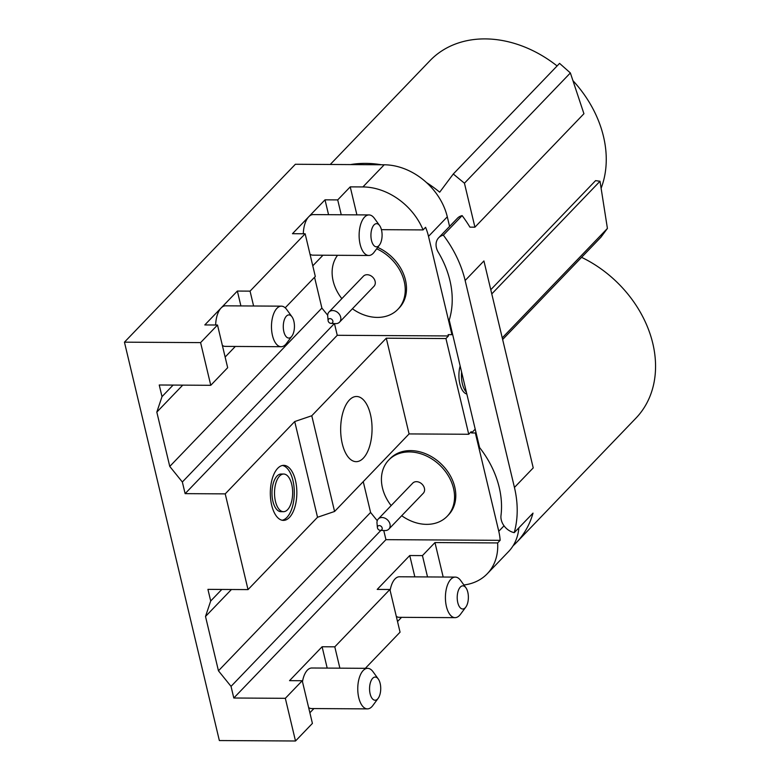 <?xml version="1.0" encoding="UTF-8"?>
<svg xmlns="http://www.w3.org/2000/svg" width="780" height="780" viewBox="0 0 780 780"><rect width="100%" height="100%" fill="white"/><g stroke="black" fill="none" stroke-linecap="round" stroke-linejoin="round"><path stroke-width="1.17" d="M514.439 487.451L533.227 467.902L483.922 260.949L465.143 280.498A108.625 84.893 -136.1 0 0 443.352 235.16A14.488 11.32 -136.1 0 0 438.662 237.773A14.488 11.32 -136.1 0 0 438.262 252.213A91.25 71.311 43.9 0 1 449.221 320.093L479.593 447.564A91.25 71.311 43.9 0 1 500.994 515.512A14.488 11.32 -136.1 0 0 514.225 532.662A108.625 84.893 -136.1 0 0 514.439 487.451L465.143 280.498M438.662 237.773L457.45 218.224A14.488 11.32 43.9 0 1 462.14 215.611A108.625 84.893 43.9 0 1 469.93 227.155L474.923 227.175L464.441 183.203L453.287 173.999L439.696 192.192A108.625 84.893 -136.1 0 0 428.113 183.612L426.504 182.569A57.934 45.279 43.9 0 0 384.209 164.785L295.366 164.268L124.449 342.166L219.355 740.551L295.503 741L285.334 698.315L233.805 698.012L231.036 686.371L218.449 670.8L370.588 512.45L377.257 520.699M426.504 182.569A57.934 45.279 43.9 0 1 447.301 216.82L449.582 226.415M518.875 527.826A57.934 45.279 43.9 0 1 513.045 545.834A108.625 84.893 -136.1 0 0 516.37 542.607A108.625 84.893 -136.1 0 0 533.013 513.113L514.225 532.662M381.42 164.765A108.625 84.893 -136.1 0 0 350.435 164.59M330.252 164.473L429.975 60.674A108.625 84.893 43.9 0 1 557.096 65.959M572.92 80.623A108.625 84.893 43.9 0 1 601.117 188.253M581.587 257.341A108.625 84.893 43.9 0 1 652.801 343.444A108.625 84.893 43.9 0 1 635.953 418.139L516.37 542.607M443.352 235.16L462.14 215.611M490.776 289.721L595.579 180.638L600.015 181.252L491.77 293.914M225.225 493.877L294.723 421.551L317.528 517.267L248.03 589.602L225.225 493.877L185.123 493.642L182.345 482.001L169.767 466.43L156.819 412.103L162.006 396.64L173.111 385.076M162.006 396.64L159.237 384.998L210.766 385.3L200.596 342.615L217.503 325.016L227.672 367.702L210.766 385.3M156.819 412.103L182.734 385.135M169.767 466.43L321.896 308.081L314.555 277.261M182.345 482.001L334.406 323.554M321.896 308.081L327.678 315.227M461.604 372.04A18.827 9.068 90.3 0 0 466.401 392.203M466.84 394.036A18.827 9.068 -89.7 0 1 460.151 365.966M279.581 476.053A18.827 9.068 90.3 0 0 274.735 497.191A18.827 9.068 90.3 0 0 283.471 511.69A18.827 9.068 90.3 0 0 292.656 492.921A18.827 9.068 90.3 0 0 283.696 474.035A18.827 9.068 90.3 0 0 279.581 476.053M283.471 511.69L280.936 511.68A18.827 9.068 -89.7 0 1 272.2 497.182A18.827 9.068 -89.7 0 1 277.036 476.034A18.827 9.068 -89.7 0 1 281.151 474.026L283.696 474.035M282.155 520.25A27.514 13.26 90.3 0 0 294.304 492.931A27.514 13.26 90.3 0 0 282.477 465.465M277.729 468.293A27.514 13.26 -89.7 0 1 283.744 465.348A27.514 13.26 -89.7 0 1 296.517 486.544A27.514 13.26 -89.7 0 1 289.439 517.442A27.514 13.26 -89.7 0 1 283.423 520.387A27.514 13.26 -89.7 0 1 270.65 499.19A27.514 13.26 -89.7 0 1 277.729 468.293M349.43 399.965A32.584 15.698 -89.7 0 1 356.548 396.484A32.584 15.698 -89.7 0 1 372.06 429.166A32.584 15.698 -89.7 0 1 356.168 461.662A32.584 15.698 -89.7 0 1 341.045 436.556A32.584 15.698 -89.7 0 1 349.43 399.965M294.723 421.551L311.776 415.75L334.581 511.466L317.528 517.267M231.036 686.371L380.913 530.371M370.588 512.45L363.246 481.63M218.449 670.8L205.511 616.473L231.426 589.505M205.511 616.473L210.697 601L221.803 589.446M210.697 601L207.928 589.368L248.03 589.602M475.205 429.146L471.549 432.959L471.237 431.662L468.731 434.265L409.081 433.924L334.581 511.466M233.805 698.012L385.944 539.663L383.76 530.517M463.905 584.981A57.934 45.279 -136.1 0 0 487.285 573.729A57.934 45.279 -136.1 0 0 497.64 542.938L500.146 540.325A57.934 45.279 -136.1 0 0 498.771 531.277L475.351 432.978L475.966 432.344M513.045 545.834A57.934 45.279 43.9 0 1 508.57 551.577L487.285 573.729M471.549 432.959L475.351 432.978M468.731 434.265L445.936 338.549L448.441 335.946L337.252 335.293L334.483 323.651M356.899 214.851L350.23 186.868L362.915 186.937A57.934 45.279 -136.1 0 1 423.072 229.915L425.578 227.311A57.934 45.279 -136.1 0 1 428.512 236.369L451.932 334.669L448.13 334.649L448.441 335.946M409.081 433.924L386.285 338.198L445.936 338.549M185.123 493.642L337.252 335.293M311.776 415.75L386.285 338.198M451.932 334.669L452.546 334.035M378.973 245.593A11.583 5.587 90.3 0 0 379.519 244.939A11.583 5.587 90.3 0 0 379.636 225.586A11.583 5.587 90.3 0 0 372.489 227.282A11.583 5.587 90.3 0 0 372.002 242.161A11.583 5.587 90.3 0 0 378.973 245.593M379.636 225.586L374.361 218.293A20.28 9.769 90.3 0 0 369.008 214.929A20.28 9.769 90.3 0 0 359.122 235.15A20.28 9.769 90.3 0 0 368.774 255.479A20.28 9.769 90.3 0 0 373.21 253.315A20.28 9.769 90.3 0 0 374.166 252.174L379.519 244.939M303.303 233.776A20.28 9.769 -89.7 0 1 308.734 216.772A20.28 9.769 -89.7 0 1 313.17 214.597L369.008 214.929M368.774 255.479L312.936 255.157A20.28 9.769 -89.7 0 1 310.011 254.212M291.33 336.823A11.583 5.587 90.3 0 0 291.876 336.17A11.583 5.587 90.3 0 0 291.983 316.816A11.583 5.587 90.3 0 0 284.846 318.513A11.583 5.587 90.3 0 0 284.349 333.392A11.583 5.587 90.3 0 0 291.33 336.823M291.983 316.816L286.718 309.523A20.28 9.769 90.3 0 0 281.365 306.16A20.28 9.769 90.3 0 0 276.929 308.324A20.28 9.769 90.3 0 0 271.713 331.09A20.28 9.769 90.3 0 0 281.131 346.71A20.28 9.769 90.3 0 0 285.558 344.546A20.28 9.769 90.3 0 0 286.514 343.405L291.876 336.17M215.65 325.006A20.28 9.769 -89.7 0 1 221.091 308.002A20.28 9.769 -89.7 0 1 225.518 305.828L281.365 306.16M281.131 346.71L225.284 346.388A20.28 9.769 -89.7 0 1 222.368 345.442M253.598 305.994L250.058 291.135L237.364 291.057L204.809 324.938L217.503 325.016M237.364 291.057L240.903 305.926M225.137 357.055L235.326 346.447M250.058 291.135L305.146 233.785L315.315 276.471L285.197 307.817M341.25 214.763L337.711 199.904L325.016 199.826L292.461 233.707L305.146 233.785M325.016 199.826L328.555 214.695M312.78 265.824L322.978 255.216M337.711 199.904L350.23 186.868M200.596 342.615L124.449 342.166M423.072 229.915L381.43 229.671M295.503 741L312.409 723.401L302.24 680.725L285.334 698.315M339.875 668.167L334.796 646.834L322.101 646.756L289.546 680.648L302.24 680.725M322.101 646.756L327.19 668.09M334.796 646.834L389.893 589.495L377.198 589.417L409.753 555.526L414.833 576.859M443.177 577.024L434.967 542.568L422.448 555.604L409.753 555.526M434.967 542.568L497.64 542.938M500.146 540.325L385.944 539.663M365.342 668.314L400.062 632.17L389.893 589.495M465.913 587.759L460.648 580.466A20.28 9.769 90.3 0 0 455.296 577.102A20.28 9.769 90.3 0 0 450.86 579.267A20.28 9.769 90.3 0 0 445.653 602.033A20.28 9.769 90.3 0 0 455.062 617.653A20.28 9.769 90.3 0 0 459.488 615.478A20.28 9.769 90.3 0 0 460.444 614.347L465.806 607.113A11.583 5.587 90.3 0 0 465.913 587.759A11.583 5.587 90.3 0 0 458.776 589.456A11.583 5.587 90.3 0 0 458.279 604.334A11.583 5.587 90.3 0 0 465.26 607.766A11.583 5.587 90.3 0 0 465.806 607.113M455.062 617.653L399.214 617.321A20.28 9.769 -89.7 0 1 396.298 616.385M390.127 590.46A20.28 9.769 -89.7 0 1 399.448 576.771L455.296 577.102M397.527 621.533L401.554 617.341M422.448 555.604L427.528 576.937M313.901 708.572L309.875 712.764M378.271 678.99A11.583 5.587 90.3 0 0 371.124 680.687A11.583 5.587 90.3 0 0 370.636 695.565A11.583 5.587 90.3 0 0 377.608 698.997A11.583 5.587 90.3 0 0 378.154 698.344A11.583 5.587 90.3 0 0 378.271 678.99L372.996 671.697A20.28 9.769 90.3 0 0 367.643 668.333A20.28 9.769 90.3 0 0 363.217 670.498A20.28 9.769 90.3 0 0 358 693.264A20.28 9.769 90.3 0 0 367.409 708.883L311.561 708.552A20.28 9.769 -89.7 0 1 308.646 707.616M302.474 681.691A20.28 9.769 -89.7 0 1 311.805 668.002L367.643 668.333M367.409 708.883A20.28 9.769 90.3 0 0 371.836 706.719A20.28 9.769 90.3 0 0 372.801 705.578L378.154 698.344M401.71 515.716A40.55 31.697 -136.1 0 0 447.232 516.233L448.481 514.927A40.55 31.697 -136.1 0 0 441.197 463.983A40.55 31.697 -136.1 0 0 389.99 458.738L388.742 460.044A40.55 31.697 -136.1 0 0 382.453 487.929A40.55 31.697 -136.1 0 0 391.151 505.596M352.404 308.763A40.55 31.697 -136.1 0 0 397.927 309.28L399.175 307.973A40.55 31.697 -136.1 0 0 405.473 280.088A40.55 31.697 -136.1 0 0 377.705 247.397M329.94 318.601A2.681 2.096 -136.1 0 0 328.097 320.629A2.681 2.096 -136.1 0 0 330.973 323.388A2.681 2.096 -136.1 0 0 332.865 321.067A2.681 2.096 -136.1 0 0 329.94 318.601M330.973 323.388L335.546 323.612A7.312 5.713 -136.1 0 0 339.534 322.159A7.312 5.713 -136.1 0 0 339.768 314.915A7.312 5.713 -136.1 0 0 332.709 310.557A7.312 5.713 -136.1 0 0 328.994 312.019A7.312 5.713 -136.1 0 0 327.697 316.075L328.097 320.629M339.534 322.159L373.971 286.319A7.312 5.713 -136.1 0 0 375.112 281.287A7.312 5.713 -136.1 0 0 367.146 274.716A7.312 5.713 -136.1 0 0 363.421 276.178L328.994 312.019M397.927 309.28A40.55 31.697 -136.1 0 0 404.215 281.395A40.55 31.697 -136.1 0 0 376.672 248.791M337.555 255.294A40.55 31.697 -136.1 0 0 341.845 298.642M379.246 525.564A2.681 2.096 -136.1 0 0 377.403 527.582A2.681 2.096 -136.1 0 0 380.279 530.341A2.681 2.096 -136.1 0 0 382.171 528.021A2.681 2.096 -136.1 0 0 379.246 525.564M380.279 530.341L384.852 530.566A7.312 5.713 -136.1 0 0 388.84 529.113A7.312 5.713 -136.1 0 0 389.074 521.879A7.312 5.713 -136.1 0 0 382.015 517.51A7.312 5.713 -136.1 0 0 378.29 518.973A7.312 5.713 -136.1 0 0 376.994 523.029L377.403 527.582M388.84 529.113L423.277 493.272A7.312 5.713 -136.1 0 0 424.408 488.241A7.312 5.713 -136.1 0 0 416.442 481.669A7.312 5.713 -136.1 0 0 412.727 483.132L378.29 518.973M447.232 516.233A40.55 31.697 -136.1 0 0 453.521 488.348A40.55 31.697 -136.1 0 0 425.353 455.481A40.55 31.697 -136.1 0 0 388.742 460.044M502.252 337.886L607.415 228.433L600.015 181.252M502.642 339.514L600.971 237.159L607.415 228.433M453.287 173.999L559.572 63.375L570.375 72.949L583.928 113.724L474.923 227.175M464.441 183.203L570.375 72.949M504.026 525.817L498.771 531.277M428.512 236.369L447.301 216.82M384.209 164.785L362.915 186.937"/></g></svg>
